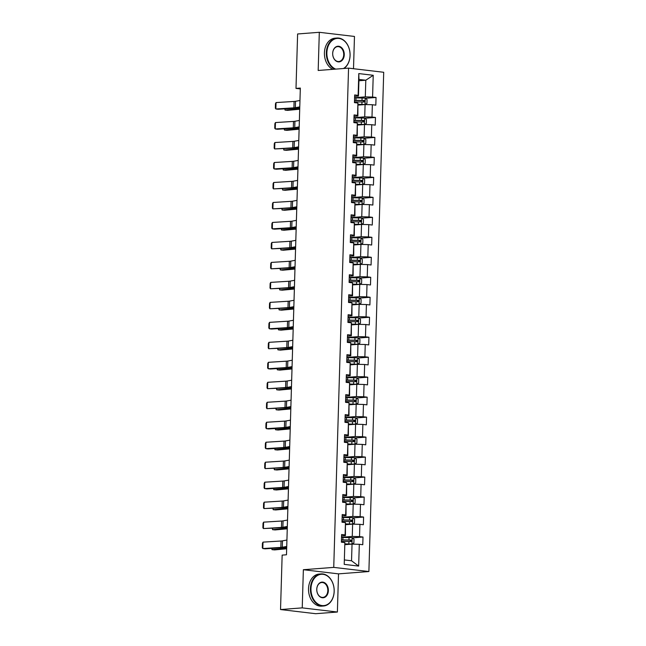 <?xml version="1.0" encoding="UTF-8"?>
<svg xmlns="http://www.w3.org/2000/svg" width="646" height="646" viewBox="0 0 646 646"><rect width="100%" height="100%" fill="white"/><g stroke="black" fill="none" stroke-linecap="round" stroke-linejoin="round"><path stroke-width="0.97" d="M353.507 68.718L354.468 36.451L319.31 32.3L297.612 33.972L295.997 88.405L300.309 88.914M368.89 571.532L383.708 72.279L348.557 68.129L333.74 567.382L368.89 571.532L338.512 573.866L303.362 569.715L302.231 607.878L337.382 612.028L338.512 573.866M337.382 612.028L315.684 613.7L280.534 609.549L302.231 607.878M358.926 80.758L365.806 80.225L358.958 79.418L358.465 96.068L358.134 95.358L354.67 94.946L354.444 102.633L357.908 103.037L357.545 115.335L354.081 114.923L353.846 122.611L357.319 123.023L356.955 135.313L353.483 134.909L353.257 142.588L356.721 143L356.358 155.298L352.894 154.887L352.659 162.566L356.132 162.978L355.768 175.276L352.296 174.864L352.07 182.552L355.542 182.963L355.171 195.254L351.707 194.842L351.481 202.529L354.945 202.941L354.581 215.231L351.109 214.827L350.883 222.507L354.355 222.918L353.984 235.217L350.52 234.805L350.293 242.492L353.758 242.896L353.394 255.194L349.93 254.782L349.696 262.47L353.168 262.882L352.805 275.172L349.333 274.768L349.106 282.447L352.571 282.859L352.207 295.157L348.743 294.746L348.509 302.433L351.981 302.837L351.618 315.135L348.146 314.723L347.919 322.411L351.384 322.822L351.02 335.113L347.556 334.709L347.33 342.388L350.794 342.8L350.431 355.098L346.959 354.686L346.732 362.374L350.205 362.777L349.833 375.076L346.369 374.664L346.143 382.351L349.607 382.763L349.244 395.053L345.772 394.649L345.545 402.329L349.018 402.741L348.654 415.039L345.182 414.627L344.956 422.314L348.42 422.718L348.057 435.016L344.593 434.605L344.358 442.292L347.831 442.704L347.467 454.994L343.995 454.59L343.769 462.27L347.233 462.681L346.87 474.98L343.406 474.568L343.171 482.255L346.644 482.659L346.28 494.957L342.808 494.545L342.582 502.233L346.054 502.645L345.683 514.935L342.219 514.531L341.992 522.21L345.457 522.622L345.093 534.92L341.621 534.508L341.395 542.188L344.867 542.6L344.221 564.378L358.659 566.082L351.537 560.776L352.038 544.126L345.15 544.651M358.134 95.358L358.788 73.579L373.226 75.283L372.58 97.061L376.045 97.465L365.41 98.289M358.659 566.082L359.305 544.303L362.777 544.715L363.004 537.028L359.531 536.624L359.903 524.326L363.367 524.738L363.593 517.05L360.129 516.638L360.492 504.348L363.956 504.752L364.191 497.073L360.718 496.661L361.082 484.363L364.554 484.775L364.78 477.087L361.316 476.683L361.679 464.385L365.143 464.797L365.378 457.11L361.905 456.698L362.269 444.408L365.741 444.819L365.967 437.132L362.503 436.72L362.866 424.422L366.33 424.834L366.557 417.155L363.092 416.743L363.456 404.444L366.928 404.856L367.154 397.169L363.682 396.765L364.053 384.467L367.517 384.879L367.744 377.191L364.279 376.78L364.643 364.489L368.115 364.893L368.341 357.214L364.869 356.802L365.24 344.504L368.704 344.916L368.931 337.228L365.466 336.824L365.83 324.526L369.294 324.938L369.528 317.251L366.056 316.839L366.419 304.549L369.892 304.952L370.118 297.273L366.653 296.861L367.017 284.563L370.481 284.975L370.715 277.287L367.243 276.884L367.606 264.585L371.079 264.997L371.305 257.31L367.832 256.898L368.204 244.608L371.668 245.012L371.894 237.332L368.43 236.92L368.793 224.622L372.266 225.034L372.492 217.347L369.019 216.943L369.391 204.645L372.855 205.057L373.081 197.369L369.617 196.957L369.98 184.667L373.445 185.071L373.679 177.392L370.206 176.98L370.57 164.682L374.042 165.093L374.268 157.406L370.804 157.002L371.167 144.704L374.632 145.116L374.866 137.428L371.393 137.017L371.757 124.726L375.229 125.13L375.455 117.451L371.991 117.039L372.354 104.741L375.819 105.153L376.045 97.465M280.534 609.549L282.149 555.116L286.485 554.785L300.333 88.066L295.997 88.405M357.908 103.037L357.876 116.054L354.032 116.345M358.199 105.088L365.079 104.563L364.715 116.861L353.992 117.685M357.876 116.054L357.545 115.335M372.354 104.741L365.079 104.563M371.991 117.039L364.715 116.861M357.319 123.023L357.278 136.031L353.443 136.322M357.609 125.074L364.489 124.541L364.126 136.839L353.402 137.663M357.278 136.031L356.955 135.313M371.757 124.726L364.489 124.541M371.393 137.017L364.126 136.839M356.721 143L356.689 156.009L352.845 156.308M357.012 145.051L363.892 144.526L363.528 156.816L352.813 157.64M356.689 156.009L356.358 155.298M371.167 144.704L363.892 144.526M370.804 157.002L363.528 156.816M356.132 162.978L356.091 175.987L352.256 176.285M356.422 165.029L363.302 164.504L362.939 176.802L352.215 177.626M356.091 175.987L355.768 175.276M370.57 164.682L363.302 164.504M370.206 176.98L362.939 176.802M355.542 182.963L355.502 195.972L351.666 196.263M355.825 185.014L362.705 184.481L362.341 196.78L351.626 197.603M355.502 195.972L355.171 195.254M369.98 184.667L362.705 184.481M369.617 196.957L362.341 196.78M354.945 202.941L354.912 215.95L351.069 216.249M355.235 204.992L362.115 204.459L361.752 216.757L351.028 217.581M354.912 215.95L354.581 215.231M369.391 204.645L362.115 204.459M369.019 216.943L361.752 216.757M354.355 222.918L354.315 235.927L350.479 236.226M354.638 224.97L361.526 224.445L361.154 236.735L350.439 237.566M354.315 235.927L353.984 235.217M368.793 224.622L361.526 224.445M368.43 236.92L361.154 236.735M353.758 242.896L353.725 255.913L349.882 256.204M354.048 244.955L360.928 244.422L360.565 256.72L349.841 257.544M353.725 255.913L353.394 255.194M368.204 244.608L360.928 244.422M367.832 256.898L360.565 256.72M353.168 262.882L353.128 275.89L349.292 276.189M353.459 264.933L360.339 264.4L359.967 276.698L349.252 277.522M353.128 275.89L352.805 275.172M367.606 264.585L360.339 264.4M367.243 276.884L359.967 276.698M352.571 282.859L352.538 295.868L348.695 296.167M352.861 284.91L359.741 284.385L359.378 296.675L348.662 297.499M352.538 295.868L352.207 295.157M367.017 284.563L359.741 284.385M366.653 296.861L359.378 296.675M351.981 302.837L351.941 315.854L348.105 316.144M352.272 304.896L359.152 304.363L358.788 316.661L348.065 317.485M351.941 315.854L351.618 315.135M366.419 304.549L359.152 304.363M366.056 316.839L358.788 316.661M351.384 322.822L351.351 335.831L347.516 336.13M351.674 324.873L358.554 324.34L358.191 336.639L347.475 337.462M351.351 335.831L351.02 335.113M365.83 324.526L358.554 324.34M365.466 336.824L358.191 336.639M350.794 342.8L350.762 355.809L346.918 356.108M351.085 344.851L357.965 344.326L357.601 356.616L346.878 357.44M350.762 355.809L350.431 355.098M365.24 344.504L357.965 344.326M364.869 356.802L357.601 356.616M350.205 362.777L350.164 375.794L346.329 376.085M350.487 364.837L357.375 364.304L357.004 376.602L346.288 377.425M350.164 375.794L349.833 375.076M364.643 364.489L357.375 364.304M364.279 376.78L357.004 376.602M349.607 382.763L349.575 395.772L345.731 396.071M349.898 384.814L356.778 384.281L356.414 396.579L345.691 397.403M349.575 395.772L349.244 395.053M364.053 384.467L356.778 384.281M363.682 396.765L356.414 396.579M349.018 402.741L348.977 415.749L345.142 416.048M349.308 404.792L356.188 404.267L355.817 416.557L345.101 417.381M348.977 415.749L348.654 415.039M363.456 404.444L356.188 404.267M363.092 416.743L355.817 416.557M348.42 422.718L348.388 435.735L344.544 436.026M348.711 424.769L355.591 424.244L355.227 436.543L344.504 437.366M348.388 435.735L348.057 435.016M362.866 424.422L355.591 424.244M362.503 436.72L355.227 436.543M347.831 442.704L347.79 455.713L343.955 456.003M348.121 444.755L355.001 444.222L354.638 456.52L343.914 457.344M347.79 455.713L347.467 454.994M362.269 444.408L355.001 444.222M361.905 456.698L354.638 456.52M347.233 462.681L347.201 475.69L343.365 475.989M347.524 464.732L354.404 464.208L354.04 476.498L343.325 477.321M347.201 475.69L346.87 474.98M361.679 464.385L354.404 464.208M361.316 476.683L354.04 476.498M346.644 482.659L346.611 495.676L342.768 495.967M346.934 484.71L353.814 484.185L353.451 496.483L342.727 497.307M346.611 495.676L346.28 494.957M361.082 484.363L353.814 484.185M360.718 496.661L353.451 496.483M346.054 502.645L346.014 515.653L342.178 515.944M346.337 504.696L353.217 504.163L352.853 516.461L342.138 517.284M346.014 515.653L345.683 514.935M360.492 504.348L353.217 504.163M360.129 516.638L352.853 516.461M345.457 522.622L345.424 535.631L341.581 535.93M345.747 524.673L352.627 524.148L352.264 536.438L341.54 537.262M345.424 535.631L345.093 534.92M359.903 524.326L352.627 524.148M359.531 536.624L352.264 536.438M344.867 542.6L344.221 564.378M359.305 544.303L352.038 544.126M319.31 32.3L318.179 70.471L348.557 68.129M303.362 569.715L333.74 567.382M344.698 559.969L351.537 560.776M358.465 96.068L354.63 96.367M354.589 97.699L365.305 96.876L365.806 80.225L373.226 75.283M358.958 79.418L358.788 73.579M372.58 97.061L365.305 96.876M363.004 537.028L352.361 537.852M363.593 517.05L352.958 517.866M364.191 497.073L353.548 497.888M364.78 477.087L354.145 477.911M365.378 457.11L354.735 457.925M365.967 437.132L355.332 437.948M366.557 417.155L355.922 417.97M367.154 397.169L356.511 397.993M367.744 377.191L357.109 378.007M368.341 357.214L357.698 358.029M368.931 337.228L358.296 338.052M369.528 317.251L358.885 318.066M370.118 297.273L359.483 298.089M370.715 277.287L360.072 278.111M371.305 257.31L360.67 258.125M371.894 237.332L361.259 238.148M372.492 217.347L361.849 218.17M373.081 197.369L362.446 198.185M373.679 177.392L363.036 178.207M374.268 157.406L363.633 158.23M374.866 137.428L364.223 138.244M375.455 117.451L364.82 118.266M286.735 546.443L282.286 547.259A6.436 0.622 1.7 0 1 280.857 547.412L262.817 548.535L265.03 548.834L283.069 547.703A9.658 0.937 -178.3 0 0 285.209 547.477L286.711 547.194M286.921 540.04L282.472 540.855A6.436 0.622 1.7 0 1 281.042 541.009L263.003 542.131L262.817 548.535L262.292 547.743L262.421 543.262L263.003 542.131M345.174 544.053L351.941 544.069L353.879 543.011L354 539.168L352.135 537.666L342.945 537.472A9.851 0.953 -178.3 0 0 341.54 537.48M351.941 544.069L345.174 543.884M272.023 548.389L271.99 549.649L286.679 548.276M271.748 548.406L271.99 549.649L274.51 549.916L286.663 548.785M341.419 541.445A9.851 0.953 1.7 0 1 342.824 541.445L351.198 541.558L351.238 540.024L342.873 539.903A9.851 0.953 -178.3 0 0 341.468 539.911M341.459 540.088A8.172 0.791 1.7 0 1 343.284 540.072L349.995 540.121L350.721 541.154M310.968 588.571A15.706 11.571 85.6 0 0 322.104 605.56A15.706 11.571 85.6 0 0 334.152 591.308A15.706 11.571 85.6 0 0 323.024 574.31A15.706 11.571 85.6 0 0 310.968 588.571M334.184 591.356A16.093 11.854 -94.4 0 1 323.541 606.005A16.093 11.854 -94.4 0 1 310.427 588.554A16.093 11.854 -94.4 0 1 321.07 573.914A16.093 11.854 -94.4 0 1 334.184 591.356M316.766 589.257A7.857 5.79 -94.4 0 1 322.798 582.127A7.857 5.79 -94.4 0 1 328.362 590.622A7.857 5.79 -94.4 0 1 322.33 597.752A7.857 5.79 -94.4 0 1 316.766 589.257M327.813 590.606A7.469 5.499 85.6 0 0 321.732 582.514A7.469 5.499 85.6 0 0 316.79 589.305A7.469 5.499 85.6 0 0 322.879 597.405A7.469 5.499 85.6 0 0 327.813 590.606M323.541 606.005L321.627 606.15A16.093 11.854 -94.4 0 1 308.513 588.7A16.093 11.854 -94.4 0 1 319.164 574.06L321.07 573.914M343.462 68.524A15.706 11.571 85.6 0 0 350.059 55.427A15.706 11.571 85.6 0 0 338.932 38.437A15.706 11.571 85.6 0 0 326.876 52.689A15.706 11.571 85.6 0 0 335.742 69.114M334.709 69.195A16.093 11.854 -94.4 0 1 326.335 52.681A16.093 11.854 -94.4 0 1 336.978 38.033A16.093 11.854 -94.4 0 1 350.084 55.483A16.093 11.854 -94.4 0 1 343.979 68.484M332.674 53.376A7.857 5.79 -94.4 0 1 338.698 46.246A7.857 5.79 -94.4 0 1 344.261 54.748A7.857 5.79 -94.4 0 1 338.238 61.871A7.857 5.79 -94.4 0 1 332.674 53.376M343.72 54.732A7.469 5.499 85.6 0 0 337.632 46.633A7.469 5.499 85.6 0 0 332.698 53.432A7.469 5.499 85.6 0 0 338.779 61.523A7.469 5.499 85.6 0 0 343.72 54.732M332.795 69.34A16.093 11.854 -94.4 0 1 324.421 52.827A16.093 11.854 -94.4 0 1 335.064 38.179L336.978 38.033M287.325 526.466L282.875 527.273A6.436 0.622 1.7 0 1 281.446 527.427L263.406 528.557L283.659 527.717A9.658 0.937 -178.3 0 0 285.798 527.491L287.3 527.217M287.518 520.054L283.069 520.87A6.436 0.622 1.7 0 1 281.64 521.023L263.6 522.154L263.406 528.557L262.882 527.758L263.019 523.276L263.6 522.154M287.922 506.48L283.465 507.296A6.436 0.622 1.7 0 1 282.044 507.449L263.996 508.58L284.256 507.74A9.658 0.937 -178.3 0 0 286.396 507.514L287.898 507.239M288.108 500.077L283.659 500.892A6.436 0.622 1.7 0 1 282.229 501.046L264.19 502.176L263.996 508.58L263.479 507.78L263.608 503.299L264.19 502.176M345.763 524.076L352.538 524.084L354.476 523.034L354.589 519.19L352.724 517.68L343.535 517.494A9.851 0.953 -178.3 0 0 342.13 517.494M352.538 524.084L345.772 523.906M272.62 528.412L272.58 529.672L287.268 528.299M272.346 528.428L272.58 529.672L275.107 529.938L287.26 528.799M342.009 521.467A9.851 0.953 1.7 0 1 343.422 521.459L351.787 521.58L351.836 520.038L343.462 519.925A9.851 0.953 -178.3 0 0 342.057 519.933M342.049 520.111A8.172 0.791 1.7 0 1 343.882 520.095L350.584 520.135L351.311 521.169M346.361 504.098L353.128 504.106L355.066 503.048L355.179 499.205L353.322 497.703L344.132 497.509A9.851 0.953 -178.3 0 0 342.719 497.517M353.128 504.106L346.361 503.928M273.21 508.434L273.169 509.694L287.866 508.313M272.935 508.45L273.169 509.694L275.697 509.96L287.85 508.822M342.606 501.49A9.851 0.953 1.7 0 1 344.011 501.482L352.385 501.595L352.425 500.061L344.06 499.947A9.851 0.953 -178.3 0 0 342.646 499.947M342.646 500.133A8.172 0.791 1.7 0 1 344.471 500.117L351.182 500.157L351.909 501.191M288.512 486.503L284.062 487.318A6.436 0.622 1.7 0 1 282.633 487.472L264.594 488.594L266.806 488.893L284.846 487.762A9.658 0.937 -178.3 0 0 286.986 487.536L288.487 487.262M288.705 480.099L284.248 480.915A6.436 0.622 1.7 0 1 282.827 481.068L264.779 482.191L264.594 488.594L264.069 487.803L264.206 483.321L264.779 482.191M289.101 466.525L284.652 467.341A6.436 0.622 1.7 0 1 283.231 467.486L265.183 468.616L285.443 467.777A9.658 0.937 -178.3 0 0 287.583 467.551L289.085 467.276M289.295 460.122L284.846 460.929A6.436 0.622 1.7 0 1 283.416 461.082L265.377 462.213L265.183 468.616L264.666 467.817L264.795 463.335L265.377 462.213M289.699 446.539L285.249 447.355A6.436 0.622 1.7 0 1 283.82 447.508L265.781 448.639L267.993 448.93L286.033 447.799A9.658 0.937 -178.3 0 0 288.173 447.573L289.674 447.298M289.884 440.136L285.435 440.952A6.436 0.622 1.7 0 1 284.014 441.105L265.966 442.235L265.781 448.639L265.256 447.84L265.393 443.358L265.966 442.235M346.95 484.112L353.725 484.129L355.663 483.071L355.776 479.227L353.911 477.725L344.722 477.531A9.851 0.953 -178.3 0 0 343.317 477.539M353.725 484.129L346.959 483.943M273.799 488.449L273.767 489.708L288.455 488.336M273.533 488.473L273.767 489.708L276.294 489.983L288.439 488.844M343.196 481.504A9.851 0.953 1.7 0 1 344.609 481.504L352.974 481.617L353.023 480.083L344.649 479.962A9.851 0.953 -178.3 0 0 343.244 479.97M343.236 480.148A8.172 0.791 1.7 0 1 345.069 480.131L351.771 480.18L352.498 481.213M347.54 464.135L354.315 464.143L356.253 463.093L356.366 459.249L354.509 457.739L345.319 457.554A9.851 0.953 -178.3 0 0 343.906 457.554M354.315 464.143L347.548 463.965M274.397 468.471L274.356 469.731L289.053 468.358M274.122 468.487L274.356 469.731L276.884 469.997L289.037 468.859M343.793 461.527A9.851 0.953 1.7 0 1 345.198 461.519L353.572 461.64L353.612 460.097L345.247 459.984A9.851 0.953 -178.3 0 0 343.834 459.992M343.834 460.17A8.172 0.791 1.7 0 1 345.658 460.154L352.369 460.194L353.096 461.228M348.137 444.157L354.904 444.165L356.85 443.108L356.963 439.264L355.098 437.762L345.909 437.568A9.851 0.953 -178.3 0 0 344.504 437.576M354.904 444.165L348.137 443.988M274.986 448.494L274.954 449.753L289.642 448.372M274.712 448.51L274.954 449.753L277.473 450.02L289.626 448.881M344.383 441.549A9.851 0.953 1.7 0 1 345.796 441.541L354.161 441.654L354.21 440.12L345.836 440.007A9.851 0.953 -178.3 0 0 344.431 440.007M344.423 440.192A8.172 0.791 1.7 0 1 346.248 440.176L352.958 440.217L353.685 441.25M348.727 424.172L355.502 424.188L357.44 423.13L357.553 419.286L355.688 417.784L346.506 417.591A9.851 0.953 -178.3 0 0 345.093 417.599M355.502 424.188L348.735 424.01M275.584 428.508L275.543 429.768L290.24 428.395M275.309 428.532L275.543 429.768L278.071 430.042L290.224 428.904M344.98 421.563A9.851 0.953 1.7 0 1 346.385 421.563L354.751 421.677L354.799 420.142L346.434 420.021A9.851 0.953 -178.3 0 0 345.021 420.029M345.021 420.207A8.172 0.791 1.7 0 1 346.845 420.191L353.548 420.239L354.283 421.273M349.325 404.194L356.091 404.21L358.029 403.152L358.15 399.309L356.285 397.799L347.096 397.613A9.851 0.953 -178.3 0 0 345.691 397.613M356.091 404.21L349.325 404.025M276.173 408.53L276.141 409.79L290.829 408.417M275.899 408.547L276.141 409.79L278.66 410.057L290.813 408.918M345.57 401.586A9.851 0.953 1.7 0 1 346.975 401.578L355.348 401.699L355.389 400.157L347.023 400.044A9.851 0.953 -178.3 0 0 345.618 400.052M345.61 400.229A8.172 0.791 1.7 0 1 347.435 400.213L354.145 400.254L354.872 401.287M349.914 384.217L356.689 384.225L358.627 383.167L358.74 379.331L356.875 377.821L347.685 377.627A9.851 0.953 -178.3 0 0 346.28 377.635M356.689 384.225L349.922 384.047M276.771 388.553L276.73 389.813L291.419 388.432M276.496 388.569L276.73 389.813L279.258 390.079L291.411 388.94M346.159 381.608A9.851 0.953 1.7 0 1 347.572 381.6L355.938 381.713L355.986 380.179L347.613 380.066A9.851 0.953 -178.3 0 0 346.208 380.066M346.199 380.252A8.172 0.791 1.7 0 1 348.032 380.236L354.735 380.276L355.462 381.31M350.512 364.231L357.278 364.247L359.216 363.189L359.329 359.346L357.472 357.844L348.283 357.65A9.851 0.953 -178.3 0 0 346.87 357.658M357.278 364.247L350.512 364.069M277.36 368.567L277.32 369.827L292.016 368.454M277.086 368.591L277.32 369.827L279.847 370.101L292 368.963M346.757 361.623A9.851 0.953 1.7 0 1 348.162 361.623L356.535 361.736L356.576 360.202L348.21 360.08A9.851 0.953 -178.3 0 0 346.805 360.088M346.797 360.266A8.172 0.791 1.7 0 1 348.622 360.25L355.332 360.298L356.059 361.332M351.101 344.253L357.876 344.27L359.814 343.212L359.927 339.368L358.062 337.866L348.872 337.672A9.851 0.953 -178.3 0 0 347.467 337.672M357.876 344.27L351.109 344.084M277.958 348.59L277.917 349.849L292.606 348.477M277.683 348.606L277.917 349.849L280.445 350.116L292.59 348.977M347.346 341.645A9.851 0.953 1.7 0 1 348.759 341.645L357.125 341.758L357.173 340.216L348.8 340.103A9.851 0.953 -178.3 0 0 347.395 340.111M347.387 340.289A8.172 0.791 1.7 0 1 349.22 340.272L355.922 340.313L356.649 341.346M351.69 324.276L358.465 324.284L360.403 323.226L360.516 319.39L358.659 317.88L349.47 317.695A9.851 0.953 -178.3 0 0 348.057 317.695M358.465 324.284L351.699 324.106M278.547 328.612L278.507 329.872L293.203 328.491M278.273 328.628L278.507 329.872L281.034 330.138L293.187 329M347.944 321.668A9.851 0.953 1.7 0 1 349.349 321.66L357.723 321.773L357.763 320.238L349.397 320.125A9.851 0.953 -178.3 0 0 347.984 320.125M347.984 320.311A8.172 0.791 1.7 0 1 349.809 320.295L356.519 320.335L357.246 321.369M352.288 304.29L359.063 304.306L361.001 303.249L361.114 299.405L359.249 297.903L350.059 297.709A9.851 0.953 -178.3 0 0 348.654 297.717M359.063 304.306L352.296 304.129M279.137 308.635L279.104 309.894L293.793 308.513M278.862 308.651L279.104 309.894L281.632 310.161L293.777 309.022M348.533 301.682A9.851 0.953 1.7 0 1 349.946 301.682L358.312 301.795L358.36 300.261L349.987 300.148A9.851 0.953 -178.3 0 0 348.582 300.148M348.574 300.325A8.172 0.791 1.7 0 1 350.398 300.317L357.109 300.358L357.836 301.391M352.877 284.313L359.652 284.329L361.59 283.271L361.703 279.427L359.846 277.925L350.657 277.732A9.851 0.953 -178.3 0 0 349.244 277.732M359.652 284.329L352.886 284.143M279.734 288.649L279.694 289.909L294.39 288.536M279.46 288.665L279.694 289.909L282.221 290.175L294.374 289.037M349.131 281.704A9.851 0.953 1.7 0 1 350.536 281.704L358.901 281.817L358.95 280.283L350.584 280.162A9.851 0.953 -178.3 0 0 349.171 280.17M349.171 280.348A8.172 0.791 1.7 0 1 350.996 280.332L357.698 280.372L358.433 281.406M353.475 264.335L360.242 264.343L362.188 263.285L362.301 259.45L360.436 257.94L351.246 257.754A9.851 0.953 -178.3 0 0 349.841 257.754M360.242 264.343L353.475 264.166M280.324 268.671L280.291 269.931L294.98 268.558M280.049 268.688L280.291 269.931L282.811 270.198L294.964 269.059M349.72 261.727A9.851 0.953 1.7 0 1 351.125 261.719L359.499 261.84L359.547 260.298L351.174 260.185A9.851 0.953 -178.3 0 0 349.769 260.193M349.761 260.37A8.172 0.791 1.7 0 1 351.585 260.354L358.296 260.395L359.023 261.428M354.065 244.35L360.839 244.366L362.777 243.308L362.89 239.464L361.025 237.962L351.836 237.768A9.851 0.953 -178.3 0 0 350.431 237.776M360.839 244.366L354.073 244.188M280.921 248.694L280.881 249.954L295.569 248.573M280.647 248.71L280.881 249.954L283.408 250.22L295.561 249.081M350.31 241.749A9.851 0.953 1.7 0 1 351.723 241.741L360.088 241.854L360.137 240.32L351.771 240.207A9.851 0.953 -178.3 0 0 350.358 240.207M350.35 240.385A8.172 0.791 1.7 0 1 352.183 240.377L358.885 240.417L359.62 241.451M354.662 224.372L361.429 224.388L363.367 223.33L363.48 219.487L361.623 217.985L352.433 217.791A9.851 0.953 -178.3 0 0 351.02 217.799M361.429 224.388L354.662 224.202M281.511 228.708L281.478 229.968L296.167 228.595M281.236 228.724L281.478 229.968L283.998 230.234L296.151 229.104M350.907 221.764A9.851 0.953 1.7 0 1 352.312 221.764L360.686 221.877L360.726 220.343L352.361 220.221A9.851 0.953 -178.3 0 0 350.956 220.229M350.948 220.407A8.172 0.791 1.7 0 1 352.773 220.391L359.483 220.431L360.21 221.473M355.252 204.394L362.026 204.402L363.964 203.353L364.078 199.509L362.212 197.999L353.023 197.813A9.851 0.953 -178.3 0 0 351.618 197.813M362.026 204.402L355.26 204.225M282.108 208.731L282.068 209.99L296.756 208.618M281.834 208.747L282.068 209.99L284.595 210.257L296.748 209.118M351.497 201.786A9.851 0.953 1.7 0 1 352.91 201.778L361.275 201.899L361.324 200.357L352.95 200.244A9.851 0.953 -178.3 0 0 351.545 200.252M351.537 200.43A8.172 0.791 1.7 0 1 353.37 200.413L360.072 200.454L360.799 201.487M355.849 184.409L362.616 184.425L364.554 183.367L364.667 179.523L362.81 178.021L353.62 177.828A9.851 0.953 -178.3 0 0 352.207 177.836M362.616 184.425L355.849 184.247M282.698 188.753L282.657 190.013L297.354 188.632M282.423 188.769L282.657 190.013L285.185 190.279L297.338 189.141M352.094 181.809A9.851 0.953 1.7 0 1 353.499 181.801L361.873 181.914L361.913 180.379L353.548 180.266A9.851 0.953 -178.3 0 0 352.135 180.266M352.135 180.452A8.172 0.791 1.7 0 1 353.96 180.436L360.67 180.476L361.397 181.51M356.439 164.431L363.214 164.447L365.151 163.39L365.265 159.546L363.399 158.044L354.21 157.85A9.851 0.953 -178.3 0 0 352.805 157.858M363.214 164.447L356.447 164.262M283.287 168.768L283.255 170.027L297.943 168.654M283.021 168.784L283.255 170.027L285.782 170.294L297.927 169.163M352.684 161.823A9.851 0.953 1.7 0 1 354.097 161.823L362.463 161.936L362.511 160.402L354.137 160.281A9.851 0.953 -178.3 0 0 352.732 160.289M352.724 160.466A8.172 0.791 1.7 0 1 354.557 160.45L361.259 160.499L361.986 161.532M357.028 144.454L363.803 144.462L365.741 143.412L365.854 139.568L363.997 138.058L354.807 137.873A9.851 0.953 -178.3 0 0 353.394 137.873M363.803 144.462L357.036 144.284M283.885 148.79L283.844 150.05L298.541 148.677M283.61 148.806L283.844 150.05L286.372 150.316L298.525 149.178M353.281 141.845A9.851 0.953 1.7 0 1 354.686 141.837L363.052 141.959L363.1 140.416L354.735 140.303A9.851 0.953 -178.3 0 0 353.322 140.311M353.322 140.489A8.172 0.791 1.7 0 1 355.147 140.473L361.849 140.513L362.584 141.547M290.288 426.562L285.839 427.377A6.436 0.622 1.7 0 1 284.41 427.531L266.37 428.661L268.583 428.952L286.622 427.822A9.658 0.937 -178.3 0 0 288.77 427.595L290.272 427.321M290.482 420.158L286.033 420.974A6.436 0.622 1.7 0 1 284.603 421.127L266.564 422.25L266.37 428.661L265.853 427.862L265.982 423.38L266.564 422.25M290.886 406.584L286.436 407.4A6.436 0.622 1.7 0 1 285.007 407.545L266.968 408.676L287.22 407.844A9.658 0.937 -178.3 0 0 289.36 407.61L290.861 407.335M291.071 400.181L286.622 400.996A6.436 0.622 1.7 0 1 285.193 401.142L267.153 402.272L266.968 408.676L266.443 407.884L266.572 403.395L267.153 402.272M291.475 386.599L287.026 387.414A6.436 0.622 1.7 0 1 285.597 387.568L267.557 388.698L287.809 387.858A9.658 0.937 -178.3 0 0 289.957 387.632L291.451 387.358M291.669 380.195L287.22 381.011A6.436 0.622 1.7 0 1 285.79 381.164L267.751 382.295L267.557 388.698L267.032 387.899L267.169 383.417L267.751 382.295M292.073 366.621L287.623 367.437A6.436 0.622 1.7 0 1 286.194 367.59L268.155 368.721L270.367 369.011L288.407 367.881A9.658 0.937 -178.3 0 0 290.547 367.655L292.049 367.38M292.258 360.218L287.809 361.033A6.436 0.622 1.7 0 1 286.38 361.187L268.34 362.317L268.155 368.721L267.63 367.921L267.759 363.44L268.34 362.317M292.662 346.644L288.213 347.459A6.436 0.622 1.7 0 1 286.784 347.605L268.744 348.735L288.996 347.903A9.658 0.937 -178.3 0 0 291.136 347.669L292.638 347.395M292.856 340.24L288.407 341.056A6.436 0.622 1.7 0 1 286.977 341.201L268.93 342.332L268.744 348.735L268.219 347.944L268.356 343.454L268.93 342.332M293.252 326.658L288.802 327.474A6.436 0.622 1.7 0 1 287.381 327.627L269.334 328.757L271.546 329.048L289.594 327.918A9.658 0.937 -178.3 0 0 291.734 327.692L293.236 327.417M293.445 320.255L288.996 321.07A6.436 0.622 1.7 0 1 287.567 321.224L269.527 322.354L269.334 328.757L268.817 327.958L268.946 323.476L269.527 322.354M293.849 306.68L289.4 307.496A6.436 0.622 1.7 0 1 287.971 307.649L269.931 308.78L290.183 307.94A9.658 0.937 -178.3 0 0 292.323 307.714L293.825 307.439M294.035 300.277L289.586 301.093A6.436 0.622 1.7 0 1 288.164 301.246L270.117 302.376L269.931 308.78L269.406 307.981L269.543 303.499L270.117 302.376M294.439 286.703L289.989 287.518A6.436 0.622 1.7 0 1 288.56 287.672L270.521 288.794L290.773 287.963A9.658 0.937 -178.3 0 0 292.921 287.728L294.423 287.454M294.633 280.299L290.183 281.115A6.436 0.622 1.7 0 1 288.754 281.26L270.714 282.391L270.521 288.794L270.004 288.003L270.133 283.513L270.714 282.391M295.036 266.717L290.587 267.533A6.436 0.622 1.7 0 1 289.158 267.686L271.118 268.817L291.37 267.977A9.658 0.937 -178.3 0 0 293.51 267.751L295.012 267.476M295.222 260.314L290.773 261.129A6.436 0.622 1.7 0 1 289.343 261.283L271.304 262.413L271.118 268.817L270.593 268.017L270.731 263.536L271.304 262.413M295.626 246.74L291.176 247.555A6.436 0.622 1.7 0 1 289.747 247.709L271.708 248.839L291.96 247.999A9.658 0.937 -178.3 0 0 294.108 247.773L295.602 247.499M295.82 240.336L291.37 241.152A6.436 0.622 1.7 0 1 289.941 241.305L271.901 242.436L271.708 248.839L271.183 248.04L271.32 243.558L271.901 242.436M296.223 226.762L291.774 227.578A6.436 0.622 1.7 0 1 290.345 227.731L272.305 228.854L274.518 229.152L292.557 228.022A9.658 0.937 -178.3 0 0 294.697 227.788L296.199 227.513M296.409 220.359L291.96 221.174A6.436 0.622 1.7 0 1 290.53 221.328L272.491 222.45L272.305 228.854L271.78 228.062L271.909 223.581L272.491 222.45M296.813 206.777L292.363 207.592A6.436 0.622 1.7 0 1 290.934 207.746L272.895 208.876L293.147 208.036A9.658 0.937 -178.3 0 0 295.287 207.81L296.789 207.536M297.007 200.373L292.557 201.189A6.436 0.622 1.7 0 1 291.128 201.342L273.088 202.473L272.895 208.876L272.37 208.077L272.507 203.595L273.088 202.473M297.41 186.799L292.953 187.615A6.436 0.622 1.7 0 1 291.532 187.768L273.484 188.898L293.744 188.059A9.658 0.937 -178.3 0 0 295.884 187.833L297.386 187.558M297.596 180.395L293.147 181.211A6.436 0.622 1.7 0 1 291.717 181.364L273.678 182.495L273.484 188.898L272.967 188.099L273.096 183.617L273.678 182.495M298 166.821L293.55 167.637A6.436 0.622 1.7 0 1 292.121 167.79L274.082 168.913L276.294 169.212L294.334 168.081A9.658 0.937 -178.3 0 0 296.474 167.847L297.976 167.572M298.194 160.418L293.736 161.234A6.436 0.622 1.7 0 1 292.315 161.387L274.267 162.509L274.082 168.913L273.557 168.121L273.694 163.64L274.267 162.509M298.589 146.836L294.14 147.651A6.436 0.622 1.7 0 1 292.719 147.805L274.671 148.935L294.931 148.096A9.658 0.937 -178.3 0 0 297.071 147.869L298.573 147.595M298.783 140.432L294.334 141.248A6.436 0.622 1.7 0 1 292.904 141.401L274.865 142.532L274.671 148.935L274.154 148.136L274.284 143.654L274.865 142.532M299.187 126.858L294.738 127.674A6.436 0.622 1.7 0 1 293.308 127.827L275.269 128.958L277.481 129.248L295.521 128.118A9.658 0.937 -178.3 0 0 297.661 127.892L299.163 127.617M299.373 120.455L294.923 121.27A6.436 0.622 1.7 0 1 293.494 121.424L275.454 122.554L275.269 128.958L274.744 128.158L274.881 123.677L275.454 122.554M357.626 124.476L364.392 124.484L366.339 123.426L366.452 119.583L364.586 118.081L355.397 117.887A9.851 0.953 -178.3 0 0 353.992 117.895M364.392 124.484L357.626 124.307M284.474 128.812L284.442 130.072L299.13 128.691M284.2 128.829L284.442 130.072L286.961 130.339L299.114 129.2M353.871 121.868A9.851 0.953 1.7 0 1 355.276 121.86L363.65 121.973L363.698 120.439L355.324 120.326A9.851 0.953 -178.3 0 0 353.919 120.326M353.911 120.511A8.172 0.791 1.7 0 1 355.736 120.495L362.446 120.536L363.173 121.569M299.776 106.881L295.327 107.696A6.436 0.622 1.7 0 1 293.898 107.85L275.858 108.972L278.071 109.271L296.11 108.14A9.658 0.937 -178.3 0 0 298.258 107.914L299.76 107.632M299.97 100.477L295.521 101.293A6.436 0.622 1.7 0 1 294.091 101.446L276.052 102.569L275.858 108.972L275.341 108.181L275.471 103.699L276.052 102.569M358.215 104.49L364.99 104.507L366.928 103.449L367.041 99.605L365.176 98.103L355.994 97.909A9.851 0.953 -178.3 0 0 354.581 97.917M364.99 104.507L358.223 104.321M285.072 108.827L285.031 110.086L299.728 108.714M284.797 108.843L285.031 110.086L287.559 110.361L299.712 109.222M354.468 101.882A9.851 0.953 1.7 0 1 355.873 101.882L364.239 101.995L364.287 100.461L355.922 100.34A9.851 0.953 -178.3 0 0 354.509 100.348M354.509 100.526A8.172 0.791 1.7 0 1 356.334 100.51L363.036 100.558L363.771 101.592M282.286 547.259L282.472 540.855M280.857 547.412L281.042 541.009M351.989 544.037L352.183 537.698M342.873 539.903L342.945 537.472M342.8 542.357L342.824 541.445M348.969 539.935L349.034 537.496M348.848 543.908L348.921 541.469M349.995 540.121L351.238 540.024M282.875 527.273L283.069 520.87M281.446 527.427L281.64 521.023M283.465 507.296L283.659 500.892M282.044 507.449L282.229 501.046M352.587 524.059L352.773 517.721M343.462 519.925L343.535 517.494M343.389 522.38L343.422 521.459M349.559 519.957L349.631 517.519M349.438 523.922L349.51 521.492M350.584 520.135L351.836 520.038M353.176 504.082L353.37 497.743M344.06 499.947L344.132 497.509M343.987 502.394L344.011 501.482M350.148 499.972L350.221 497.541M350.035 503.945L350.108 501.514M351.182 500.157L352.425 500.061M284.062 487.318L284.248 480.915M282.633 487.472L282.827 481.068M284.652 467.341L284.846 460.929M283.231 467.486L283.416 461.082M285.249 447.355L285.435 440.952M283.82 447.508L284.014 441.105M353.774 484.104L353.96 477.757M344.649 479.962L344.722 477.531M344.576 482.417L344.609 481.504M350.746 479.994L350.818 477.564M350.625 483.967L350.697 481.528M351.771 480.18L353.023 480.083M354.363 464.119L354.549 457.78M345.247 459.984L345.319 457.554M345.174 462.439L345.198 461.519M351.335 460.017L351.408 457.578M351.222 463.981L351.295 461.551M352.369 460.194L353.612 460.097M354.961 444.141L355.147 437.802M345.836 440.007L345.909 437.568M345.763 442.453L345.796 441.541M351.933 440.031L352.005 437.6M351.812 444.004L351.884 441.573M352.958 440.217L354.21 440.12M355.55 424.164L355.736 417.817M346.434 420.021L346.506 417.591M346.361 422.476L346.385 421.563M352.522 420.053L352.595 417.623M352.409 424.026L352.482 421.588M353.548 420.239L354.799 420.142M356.14 404.178L356.334 397.839M347.023 400.044L347.096 397.613M346.95 402.498L346.975 401.578M353.12 400.076L353.192 397.637M352.999 404.041L353.071 401.61M354.145 400.254L355.389 400.157M356.737 384.2L356.923 377.862M347.613 380.066L347.685 377.627M347.54 382.513L347.572 381.6M353.709 380.09L353.782 377.66M353.588 384.063L353.661 381.633M354.735 380.276L355.986 380.179M357.327 364.223L357.521 357.876M348.21 360.08L348.283 357.65M348.137 362.535L348.162 361.623M354.299 360.113L354.371 357.682M354.186 364.086L354.258 361.647M355.332 360.298L356.576 360.202M357.924 344.237L358.11 337.898M348.8 340.103L348.872 337.672M348.727 342.558L348.759 341.645M354.896 340.135L354.969 337.697M354.775 344.1L354.848 341.669M355.922 340.313L357.173 340.216M358.514 324.26L358.7 317.921M349.397 320.125L349.47 317.695M349.325 322.58L349.349 321.66M355.486 320.15L355.558 317.719M355.373 324.122L355.445 321.692M356.519 320.335L357.763 320.238M359.111 304.282L359.297 297.943M349.987 300.148L350.059 297.709M349.914 302.594L349.946 301.682M356.083 300.172L356.156 297.741M355.962 304.145L356.035 301.706M357.109 300.358L358.36 300.261M359.701 284.297L359.887 277.958M350.584 280.162L350.657 277.732M350.512 282.617L350.536 281.704M356.673 280.194L356.745 277.756M356.56 284.159L356.632 281.729M357.698 280.372L358.95 280.283M360.29 264.319L360.484 257.98M351.174 260.185L351.246 257.754M351.101 262.639L351.125 261.719M357.27 260.209L357.343 257.778M357.149 264.182L357.222 261.751M358.296 260.395L359.547 260.298M360.888 244.341L361.074 238.003M351.771 240.207L351.836 237.768M351.699 242.654L351.723 241.741M357.86 240.231L357.932 237.801M357.739 244.204L357.811 241.765M358.885 240.417L360.137 240.32M361.477 224.356L361.671 218.017M352.361 220.221L352.433 217.791M352.288 222.676L352.312 221.764M358.457 220.254L358.522 217.815M358.336 224.219L358.409 221.788M359.483 220.431L360.726 220.343M362.075 204.378L362.261 198.039M352.95 200.244L353.023 197.813M352.877 202.699L352.91 201.778M359.047 200.268L359.119 197.838M358.926 204.241L358.998 201.81M360.072 200.454L361.324 200.357M362.664 184.401L362.858 178.062M353.548 180.266L353.62 177.828M353.475 182.713L353.499 181.801M359.636 180.291L359.709 177.86M359.523 184.263L359.596 181.825M360.67 180.476L361.913 180.379M363.262 164.415L363.448 158.076M354.137 160.281L354.21 157.85M354.065 162.735L354.097 161.823M360.234 160.313L360.306 157.874M360.113 164.286L360.185 161.847M361.259 160.499L362.511 160.402M363.851 144.438L364.037 138.099M354.735 140.303L354.807 137.873M354.662 142.758L354.686 141.837M360.823 140.327L360.896 137.897M360.71 144.3L360.783 141.87M361.849 140.513L363.1 140.416M285.839 427.377L286.033 420.974M284.41 427.531L284.603 421.127M286.436 407.4L286.622 400.996M285.007 407.545L285.193 401.142M287.026 387.414L287.22 381.011M285.597 387.568L285.79 381.164M287.623 367.437L287.809 361.033M286.194 367.59L286.38 361.187M288.213 347.459L288.407 341.056M286.784 347.605L286.977 341.201M288.802 327.474L288.996 321.07M287.381 327.627L287.567 321.224M289.4 307.496L289.586 301.093M287.971 307.649L288.164 301.246M289.989 287.518L290.183 281.115M288.56 287.672L288.754 281.26M290.587 267.533L290.773 261.129M289.158 267.686L289.343 261.283M291.176 247.555L291.37 241.152M289.747 247.709L289.941 241.305M291.774 227.578L291.96 221.174M290.345 227.731L290.53 221.328M292.363 207.592L292.557 201.189M290.934 207.746L291.128 201.342M292.953 187.615L293.147 181.211M291.532 187.768L291.717 181.364M293.55 167.637L293.736 161.234M292.121 167.79L292.315 161.387M294.14 147.651L294.334 141.248M292.719 147.805L292.904 141.401M294.738 127.674L294.923 121.27M293.308 127.827L293.494 121.424M364.449 124.46L364.635 118.121M355.324 120.326L355.397 117.887M355.252 122.772L355.276 121.86M361.421 120.35L361.494 117.919M361.3 124.323L361.372 121.892M362.446 120.536L363.698 120.439M295.327 107.696L295.521 101.293M293.898 107.85L294.091 101.446M365.038 104.474L365.224 98.135M355.922 100.34L355.994 97.909M355.849 102.795L355.873 101.882M362.01 100.372L362.083 97.942M361.897 104.345L361.962 101.907M363.036 100.558L364.287 100.461"/></g></svg>
